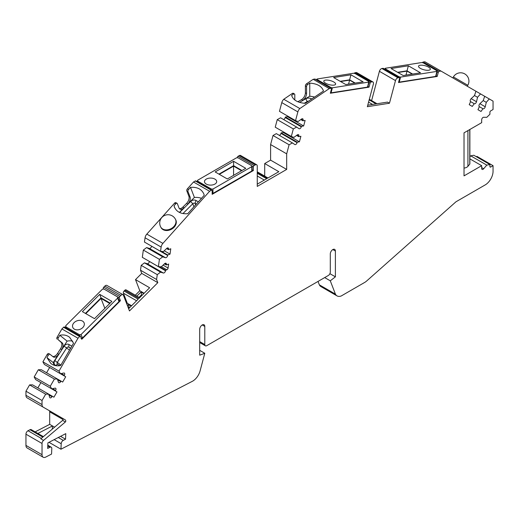 <?xml version="1.0" encoding="UTF-8"?>
<svg xmlns="http://www.w3.org/2000/svg" width="519" height="519" viewBox="0 0 519 519"><rect width="100%" height="100%" fill="white"/><g stroke="black" fill="none" stroke-linecap="round" stroke-linejoin="round"><path stroke-width="0.78" d="M160.676 226.926L161.007 227.556A8.317 6.384 -27.8 0 0 163.037 229.625A8.317 6.384 -27.8 0 0 165.438 230.442A8.317 6.384 -27.8 0 0 174.001 227.348A8.317 6.384 -27.8 0 0 175.733 219.803L175.396 219.174A8.317 8.317 0 0 0 164.16 215.69A8.317 8.317 0 0 0 160.676 226.926A8.317 6.384 -27.8 0 0 165.107 229.813A8.317 6.384 -27.8 0 0 173.67 226.719A8.317 6.384 -27.8 0 0 175.396 219.174M354.827 83.131L349.624 80.127L340.587 81.548M348.56 84.117L349.624 80.127M340.192 81.321L349.611 79.842L355.21 83.072M345.79 84.552L363.112 81.833L350.954 74.814L333.633 77.532L345.79 84.552M104.851 308.37L101.023 298.438L85.804 313.619M109.762 303.485L101.023 298.438M85.427 313.405L101.056 297.848L110.138 303.109M94.51 318.666L111.857 301.396L99.713 294.364L82.365 311.634L94.51 318.666M206.277 184.083A6.098 3.523 0 0 0 212.926 184.842A6.098 3.523 0 0 0 216.695 181.592A6.098 3.523 0 0 0 210.591 178.069A6.098 3.523 0 0 0 204.492 181.592A6.098 3.523 0 0 0 206.277 184.083M238.078 157.821L236.508 157.821L197.674 180.223L197.674 181.125L211.382 189.052L212.952 189.052L251.786 166.651L251.786 165.749L238.078 157.821M197.674 180.223L197.674 181.974M212.952 189.052L212.952 193.418L251.786 171.017L251.786 165.749M215.164 171.938L227.316 178.964L245.753 168.325L233.602 161.305L215.164 171.938M233.576 175.351L233.576 166.119L219.329 174.345M241.569 170.738L233.576 166.119M241.971 170.504L233.602 165.671L218.94 174.125M233.602 165.671L233.602 162.207A1.109 0.642 120 0 1 233.602 162.2L233.602 161.305M196.351 204.077L195.066 203.331A1.661 1.233 -21.1 0 0 192.783 203.753L182.954 213.562M195.657 204.856L195.066 203.331L196.007 200.47A3.88 2.874 -21.1 0 0 190.681 201.456L179.606 212.498M70.636 348.23L68.774 347.159A1.661 1.356 -51.4 0 0 66.698 347.873L57.382 362.268A1.661 1.356 -51.4 0 0 57.661 364.344L59.919 365.648M70.474 348.515L68.774 347.159L68.969 344.493A3.88 3.159 -51.4 0 0 64.122 346.16L54.806 360.562A3.88 3.159 -51.4 0 0 55.449 365.395L55.974 365.7M129.607 307.728L128.946 307.345L128.323 307.962M129.237 308.098L128.472 304.517L131.229 306.113M142.141 295.227L141.473 294.844L138.982 297.335M141.765 295.596L140.999 292.015L143.763 293.611M253.343 170.563L253.343 166.936A1.109 0.642 -60 0 1 254.128 165.58L255.303 164.899A2.77 1.602 -60 0 1 256.691 164.763A2.77 1.602 -60 0 1 257.262 166.035L257.262 186.412L286.676 169.428L286.676 153.845L289.102 144.769L292.418 142.92L294.773 144.522A1.94 1.122 120 0 0 294.811 144.548A1.94 1.122 120 0 0 297.076 142.667L297.205 142.167L299.418 141.817L300.897 136.283L298.685 136.633L298.821 136.127A1.94 1.122 120 0 0 298.496 134.648A1.94 1.122 120 0 0 297.348 134.862L293.89 137.386L291.315 136.465L293.326 128.92L296.641 127.071L298.996 128.68A1.94 1.122 120 0 0 299.041 128.706A1.94 1.122 120 0 0 301.299 126.824L301.435 126.318L303.647 125.974L305.12 120.44L302.908 120.784L303.044 120.285A1.94 1.122 120 0 0 302.726 118.806A1.94 1.122 120 0 0 301.571 119.02L298.12 121.537L295.538 120.616L297.867 111.896A4.437 2.563 -60 0 1 299.846 108.549L329.267 88.587L330.934 88.327A1.109 0.642 -60 0 1 331.219 88.373A1.109 0.642 -60 0 1 331.401 89.216L330.331 93.238L369.028 87.16L370.099 83.137A1.109 0.642 -60 0 1 371.104 82.015L372.214 81.846A2.77 1.602 -60 0 1 372.927 81.957A2.77 1.602 -60 0 1 373.382 84.072L367.348 106.706L389.458 103.229L395.497 80.594A2.77 1.602 -60 0 1 398.008 77.792L399.117 77.616A1.109 0.642 -60 0 1 399.403 77.662A1.109 0.642 -60 0 1 399.585 78.505L398.508 82.534L437.206 76.455L438.283 72.433A1.109 0.642 -60 0 1 439.288 71.311L440.955 71.045L475.949 91.253L474.496 95.535L471.168 98.662A1.94 1.122 120 0 0 470.61 101.62L469.228 104.663L472.277 106.421L474.217 103.703A1.94 1.122 120 0 0 476.494 101.737L477.545 97.293L480.529 93.894L484.681 96.294L483.228 100.576L479.906 103.709A1.94 1.122 120 0 0 479.348 106.661L477.96 109.704L481.009 111.468L482.949 108.743A1.94 1.122 120 0 0 485.233 106.784L486.277 102.34L489.261 98.934L493.05 101.127L493.05 109.522L490.695 110.884A1.109 0.642 120 0 0 489.91 112.24L489.91 114.277L486.777 117.333L483.682 117.262A1.94 1.122 120 0 0 481.677 119.824L481.677 122.659L464.025 132.845L464.025 175.87L481.677 165.678L481.677 168.513A1.94 1.122 120 0 0 482.08 169.402A1.94 1.122 120 0 0 483.682 168.759L486.777 165.113L489.91 164.549L489.91 166.586A1.109 0.642 120 0 0 490.144 167.092A1.109 0.642 120 0 0 490.695 167.04L493.05 165.678L493.05 171.322A11.094 6.403 -60 0 1 485.207 184.907L456.253 201.625A2.77 1.602 120 0 0 455.74 201.995L366.686 280.967A11.094 6.403 -60 0 1 364.656 282.446L341.21 295.986A11.094 6.403 -60 0 1 337.026 295.882A11.094 6.403 -60 0 1 335.417 294.117L330.292 280.818L335.391 276.841L335.391 251.027A3.607 2.082 120 0 0 334.645 249.373A3.607 2.082 120 0 0 331.862 250.34A3.607 2.082 120 0 0 330.292 253.966L330.292 272.086A2.77 1.602 -60 0 1 328.332 275.479L206.75 345.673A2.77 1.602 -60 0 1 205.362 345.81A2.77 1.602 -60 0 1 204.791 344.538L204.791 326.425A3.607 2.082 120 0 0 204.045 324.777A3.607 2.082 120 0 0 201.262 325.744A3.607 2.082 120 0 0 199.692 329.37L199.692 355.184L204.791 353.277L200.094 370.884A11.094 6.403 -60 0 1 192.309 381.329L60.957 449.214L61.197 443.713A2.77 1.602 -60 0 1 63.26 440.378L65.537 439.204L65.783 433.637L47.91 442.869L47.664 448.442L49.941 447.261A2.77 1.602 -60 0 1 51.225 447.183A2.77 1.602 -60 0 1 51.796 448.572L51.556 454.073L45.743 457.077A5.547 3.205 -60 0 1 43.181 457.239A5.547 3.205 -60 0 1 42.033 454.696L42.033 443.473A2.77 1.602 -60 0 1 43.551 440.391L65.375 421.973A0.746 0.435 120 0 0 65.783 421.143L65.783 421.123A2.77 1.602 120 0 0 65.206 419.852L43.181 407.136A5.547 3.205 -60 0 1 42.033 404.593L42.033 400.493L45.672 394.181L48.656 394.142L49.707 397.372A1.94 1.122 120 0 0 50.045 397.82A1.94 1.122 120 0 0 51.984 396.698L52.263 396.218L53.924 397.184L56.98 391.897L55.312 390.937L55.591 390.457A1.94 1.122 120 0 0 55.591 388.212A1.94 1.122 120 0 0 55.033 388.147L51.705 388.854L50.252 386.253L54.411 379.052L57.395 379.006L58.439 382.244A1.94 1.122 120 0 0 58.777 382.691A1.94 1.122 120 0 0 60.723 381.569L60.995 381.089L62.663 382.049L65.712 376.768L64.051 375.808L64.324 375.328A1.94 1.122 120 0 0 64.324 373.083A1.94 1.122 120 0 0 63.766 373.018L60.444 373.725L58.991 371.117L77.98 338.226L79.654 336.559A1.109 0.642 -60 0 1 80.471 336.293A1.109 0.642 -60 0 1 80.653 336.52L81.73 339.303L120.427 300.702L119.351 297.912A1.109 0.642 -60 0 1 119.824 296.485L120.927 295.382A2.77 1.602 -60 0 1 122.984 294.721A2.77 1.602 -60 0 1 123.438 295.285L129.478 310.946L157.815 282.673L156.589 279.488L157.27 274.635L160.546 272.144L163.31 273A1.94 1.122 120 0 0 165.503 270.756L165.567 270.269L166.787 269.815A1.583 0.915 -60 0 0 168.078 268.018L168.636 264.061L166.32 264.93L166.385 264.443A1.94 1.122 120 0 0 166.002 263.269A1.94 1.122 120 0 0 164.62 263.678L161.299 266.805L158.392 266.623L159.417 259.351L162.694 256.86L165.457 257.709A1.94 1.122 120 0 0 167.643 255.465L167.715 254.978L170.031 254.115L170.777 248.776L168.461 249.645L168.532 249.159A1.94 1.122 120 0 0 168.15 247.978A1.94 1.122 120 0 0 166.768 248.387L163.44 251.52L160.54 251.339L161.137 247.063A4.437 2.563 -60 0 1 162.901 243.392L209.605 191.284L211.376 190.259A1.109 0.642 -60 0 1 211.934 190.207A1.109 0.642 -60 0 1 212.161 190.713L212.161 194.333L253.343 170.563L252.098 169.843M212.952 193.418L212.161 193.606M65.206 419.852L49.13 410.568A2.77 1.602 120 0 1 49.701 411.839L49.701 424.354L52.451 425.937L37.881 433.469M54.586 427.169L52.451 425.937L52.309 429.096M60.561 436.33L65.537 439.204M48.994 442.311L60.957 449.214M204.791 353.277L199.692 350.331M335.391 276.841L329.896 273.669M330.292 280.818L324.686 277.581M335.417 294.117L319.334 284.834L318.024 281.428M337.026 295.882L320.943 286.598A11.094 6.403 -60 0 1 319.334 284.834M493.05 165.678L476.967 156.394L476.377 156.738M489.91 164.549L473.834 155.265L470.694 155.83L486.777 165.113M469.87 156.796L470.694 155.83M481.677 165.678L469.87 158.866M464.025 168.098A5.547 3.205 0 0 0 467.924 166.339L469.766 164.127A1.109 0.642 0 0 0 469.87 163.848L469.87 129.471M120.427 300.702L118.838 299.781M119.162 300.631L117.586 296.933L103.871 288.986L102.353 289.271L65.816 325.64L65.861 326.827L79.576 334.768L81.094 334.489L117.631 298.12L117.586 296.933M118.929 300.41L118.974 301.597L82.437 337.973L80.919 338.252M77.98 338.226L61.904 328.942L63.571 327.275A1.109 0.642 -60 0 1 64.395 327.009L80.471 336.293M54.378 365.337A16.083 13.085 -51.4 0 1 53.223 362.593L58.666 354.179A5.547 3.205 120 0 1 53.373 356.968A5.547 3.205 120 0 1 53.139 356.806L50.025 354.315A1.661 0.96 120 0 0 49.954 354.269A1.661 0.96 120 0 0 48.293 355.23L46.937 357.578L50.836 363.462C53.639 365.616 56.915 366.297 60.665 365.499L73.542 343.202L69.643 337.311C66.834 335.157 63.558 334.476 59.815 335.274L58.316 337.875A1.661 0.96 120 0 0 58.245 339.744L60.976 342.19A5.547 3.205 -60 0 1 60.496 348.852L57.492 353.497A5.547 3.205 -60 0 1 52.756 356.501M58.991 371.117L42.908 361.834L47.112 354.555A1.661 0.96 -60 0 1 48.78 353.588A1.661 0.96 -60 0 1 48.851 353.64L49.882 354.237M57.064 339.069A1.661 0.96 -60 0 1 57.135 337.194L61.904 328.942M60.444 373.725L44.362 364.442L42.908 361.834M47.969 366.524L64.051 375.808M65.712 376.768L49.629 367.484L46.58 372.765M60.995 381.089L41.312 369.723L38.328 369.768L54.411 379.052M50.252 386.253L34.176 376.969L38.328 369.768M51.705 388.854L35.629 379.571L34.176 376.969M39.23 381.653L55.312 390.937M56.98 391.897L40.897 382.613L37.848 387.894M52.263 396.218L32.58 384.858L29.596 384.897L25.95 391.209L42.033 400.493M45.672 394.181L29.596 384.897M43.181 407.136L27.098 397.852A5.547 3.205 -60 0 1 25.95 395.309L25.95 391.209M43.181 457.239L27.098 447.955A5.547 3.205 -60 0 1 25.95 445.412L25.95 434.189A2.77 1.602 -60 0 1 28.013 430.738L29.972 429.726A2.77 1.602 -60 0 1 31.257 429.641L43.375 436.635M35.136 431.879L49.701 424.354M103.359 288.862L103.275 288.629A1.109 0.642 -60 0 1 103.742 287.202L104.844 286.099A2.77 1.602 -60 0 1 106.901 285.437L122.984 294.721M126.72 303.797L127.272 303.245L123.379 293.151A1.661 0.96 -60 0 1 124.086 291.003L124.82 290.264A1.661 0.96 -60 0 1 126.059 289.868L139.643 297.718M135.316 295.22L139.799 290.744L135.511 279.605L141.739 273.39L140.506 270.204L141.187 265.352L144.464 262.861L147.234 263.717A1.94 1.122 120 0 0 149.42 261.472L149.42 261.446M158.392 266.623L142.316 257.34L143.335 250.067L146.611 247.576L149.375 248.426A1.94 1.122 120 0 0 151.567 246.181L167.643 255.465M160.54 251.339L144.457 242.055L145.061 237.78A4.437 2.563 -60 0 1 146.825 234.108L174.566 203.15A1.661 0.96 -60 0 1 175.896 202.65L177.076 203.331A1.661 0.96 120 0 0 175.746 203.831L174.008 205.764L174.41 207.062C176.655 211.953 181.099 214.165 187.735 213.692L204.239 195.274L203.844 193.976C201.593 189.085 197.149 186.872 190.512 187.353L188.592 189.493A1.661 0.96 120 0 0 187.982 191.543L186.808 190.862L188.884 196.266A5.547 3.205 -60 0 1 186.542 203.422L182.857 207.1A5.547 3.205 -60 0 1 179.392 208.651M186.808 190.862A1.661 0.96 -60 0 1 187.411 188.819L193.522 182L195.3 180.975A1.109 0.642 -60 0 1 195.851 180.923L211.934 190.207M237.261 157.633A1.109 0.642 -60 0 1 238.046 156.297L239.22 155.616A2.77 1.602 -60 0 1 240.608 155.479L256.691 164.763M264.716 176.11L264.716 163.543L270.6 160.144L270.6 144.561L273.02 135.485L276.335 133.636L292.418 142.92M279.287 135.336A1.94 1.122 120 0 0 280.993 133.383L281.129 132.883L283.342 132.533L283.497 131.949M291.315 136.465L275.232 127.181L277.243 119.636L280.565 117.787L296.641 127.071M283.517 119.493A1.94 1.122 120 0 0 285.223 117.541L285.353 117.035L287.565 116.691L287.721 116.1M295.538 120.616L279.462 111.332L281.785 102.613A4.437 2.563 -60 0 1 283.763 99.265L292.353 93.439A1.661 0.96 -60 0 1 293.287 93.29L294.468 93.971A1.661 0.96 120 0 0 293.533 94.114L291.626 95.412C293.157 100.115 297.731 102.756 305.347 103.333L323.486 91.033C321.955 86.323 317.381 83.682 309.765 83.105L307.65 84.539A1.661 0.96 120 0 0 306.573 86.511L305.399 85.83L305.399 92.856A5.547 3.205 -60 0 1 301.474 99.648L297.835 101.756M305.399 85.83A1.661 0.96 -60 0 1 306.476 83.857L313.184 79.303L314.858 79.044A1.109 0.642 -60 0 1 315.143 79.089L331.219 88.373M354.289 73.289A1.109 0.642 -60 0 1 355.028 72.731L356.131 72.563A2.77 1.602 -60 0 1 356.845 72.673L372.927 81.957M371.61 100.595L379.415 71.311A2.77 1.602 -60 0 1 381.932 68.508L383.035 68.333A1.109 0.642 -60 0 1 383.32 68.378L399.403 77.662M422.466 62.585A1.109 0.642 -60 0 1 423.206 62.027L424.873 61.761L440.955 71.045M72.718 341.152A16.083 13.085 -51.4 0 0 67.12 341.113L61.67 349.527A5.547 3.205 120 0 0 62.157 342.871L58.245 339.744M68.969 344.493L71.836 346.147M127.408 305.581L128.472 304.517M131.599 305.743L127.272 303.245M124.82 290.264L138.943 298.419L149.628 287.753L135.511 279.605M128.615 308.714L138.203 299.152L124.086 291.003M157.815 282.673L141.739 273.39M136.886 296.122L140.999 292.015M144.126 293.241L139.799 290.744M156.589 279.488L140.506 270.204M157.27 274.635L141.187 265.352M160.546 272.144L144.464 262.861M165.567 270.269L159.359 266.682M166.32 264.93L164.439 263.847M159.417 259.351L143.335 250.067M162.694 256.86L146.611 247.576M167.715 254.978L161.506 251.397M170.031 254.115L164.238 250.768M168.461 249.645L166.586 248.562M209.605 191.284L193.522 182M179.399 212.401L184.031 207.775A5.547 3.205 120 0 1 179.918 209.099A5.547 3.205 120 0 1 179.01 207.976L177.349 203.669A1.661 0.96 120 0 0 177.076 203.331M201.495 198.336A16.083 11.905 -21.1 0 0 194.398 197.434L187.716 204.103A5.547 3.205 120 0 0 190.064 196.941L187.982 191.543M196.007 200.47L198.362 201.833M437.206 76.455L436.096 75.813M369.028 87.16L367.926 86.524M369.288 99.434L376.813 103.774L387.498 102.1L389.458 103.229M367.75 105.201L376.074 103.891L369.165 99.901M435.662 75.832L435.707 76.403L435.662 75.832M400.571 77.104L399.228 82.132L435.707 76.403L437.004 70.805L423.277 62.877L421.752 62.54L385.273 68.274L385.319 68.839L399.046 76.767L400.571 77.104L437.05 71.369L437.004 70.805M399.228 82.132L398.624 82.112M257.262 172.373L267.46 178.257L278.833 171.692L264.716 163.543M257.262 184.148L266.675 178.711L257.262 173.275M286.676 169.428L270.6 160.144M286.676 153.845L270.6 144.561M289.102 144.769L273.02 135.485M297.205 142.167L281.129 132.883M299.418 141.817L283.342 132.533M298.685 136.633L296.583 135.42M293.326 128.92L277.243 119.636M301.435 126.318L285.353 117.035M303.647 125.974L287.565 116.691M302.908 120.784L300.812 119.578M299.846 108.549L283.763 99.265M329.267 88.587L313.184 79.303M294.811 100.024L294.811 94.73A1.661 0.96 120 0 0 294.468 93.971M314.585 97.072A16.083 9.284 0 0 0 309.765 96.229L302.655 100.329A5.547 3.205 120 0 0 306.573 93.537L306.573 86.511M299.508 102.373L305.788 98.746A3.88 2.245 0 0 1 311.283 98.746L311.731 99.006M308.526 101.179A1.661 0.96 0 0 0 307.358 101.465L304.231 103.268M367.491 86.537L367.543 87.108L367.491 86.537M332.394 87.808L331.057 92.836L367.543 87.108L368.834 81.509L355.106 73.581L353.588 73.25L317.103 78.979L317.148 79.543L330.875 87.471L332.394 87.808L368.879 82.08L368.834 81.509M331.057 92.836L330.447 92.817M473.938 103.541L470.889 101.776M477.545 97.293L474.496 95.535M480.529 93.894L475.949 91.253M482.676 108.581L479.627 106.823M486.277 102.34L483.228 100.576M489.261 98.934L484.681 96.294M420.384 68.372A6.098 2.108 14.9 0 0 426.534 70.253A6.098 2.108 14.9 0 0 430.335 69.306A6.098 2.108 14.9 0 0 424.983 65.699A6.098 2.108 14.9 0 0 418.541 66.166A6.098 2.108 14.9 0 0 420.384 68.372M385.273 68.274L385.156 69.442M408.362 65.796L391.041 68.521L403.198 75.534L420.52 72.816L408.362 65.796L408.096 66.795A1.109 0.642 120 0 0 408.096 66.802L407.019 70.824L412.618 74.055M325.66 83.248A6.098 2.108 14.9 0 0 331.81 85.129A6.098 2.108 14.9 0 0 335.611 84.188A6.098 2.108 14.9 0 0 330.253 80.581A6.098 2.108 14.9 0 0 323.817 81.042A6.098 2.108 14.9 0 0 325.66 83.248M317.103 78.979L316.986 80.153M74.373 329.156A6.098 4.515 -21.1 0 0 81.509 328.592A6.098 4.515 -21.1 0 0 84.123 322.922A6.098 4.515 -21.1 0 0 76.806 320.904A6.098 4.515 -21.1 0 0 72.738 327.307A6.098 4.515 -21.1 0 0 74.373 329.156M65.569 326.503L66.374 328.151M43.551 440.391L40.806 438.808L62.63 420.39A0.746 0.435 120 0 0 63.039 419.553L49.701 411.839M67.12 341.113L59.815 335.274M53.223 362.593L46.937 357.578M194.398 197.434L190.512 187.353M174.981 208.281L174.008 205.764M309.765 96.229L309.765 83.105M99.713 294.364L99.979 295.058A1.109 0.642 120.1 0 0 99.979 295.064L101.056 297.848M397.606 72.303L407.019 70.824M412.248 74.113L407.045 71.109L405.981 75.099M407.045 71.109L397.995 72.53M350.954 74.814L350.688 75.806A1.109 0.642 120 0 0 350.688 75.819L349.611 79.842M459.944 80.73L467.814 85.272A8.317 8.317 0 0 0 464.764 73.906A8.317 8.317 0 0 0 453.398 76.948L459.944 80.73M193.944 206.763L192.783 203.753L190.681 201.456M69.533 350.137L64.122 346.16M60.905 365.084L54.806 360.562M58.284 437.511L63.26 440.378M54.151 439.645L61.197 443.713M204.791 326.425L202.241 324.952M204.791 344.538L199.692 341.599M335.391 251.027L332.841 249.555M490.695 167.04L489.91 166.586M483.682 168.759L481.677 167.598M79.654 336.559L63.571 327.275M58.316 337.875L57.135 337.194M48.293 355.23L47.112 354.555M64.324 375.328L61.255 373.55M60.723 381.569L57.648 379.798M55.591 390.457L52.516 388.686M51.984 396.698L48.909 394.927M42.033 404.593L25.95 395.309M58.666 354.179L57.492 353.497M61.67 349.527L60.496 348.852M62.157 342.871L60.976 342.19M119.351 297.912L103.275 288.629M119.824 296.485L103.742 287.202M120.927 295.382L104.844 286.099M136.581 300.773L123.379 293.151M163.31 273L147.234 263.717M165.503 270.756L149.42 261.472M166.787 269.815L161.403 266.708M168.078 268.018L163.076 265.131M166.385 264.443L164.795 263.529M165.457 257.709L149.375 248.426M168.532 249.159L166.943 248.238M161.137 247.063L145.061 237.78M162.901 243.392L146.825 234.108M188.592 189.493L187.411 188.819M175.746 203.831L174.566 203.15M184.031 207.775L182.857 207.1M187.716 204.103L186.542 203.422M190.064 196.941L188.884 196.266M211.376 190.259L195.3 180.975M438.283 72.433L437.167 71.784M439.288 71.311L423.206 62.027M57.661 364.344L55.449 365.395M370.099 83.137L368.996 82.502M371.104 82.015L355.028 72.731M372.214 81.846L356.131 72.563M372.597 104.436L368.574 102.113M395.497 80.594L379.415 71.311M398.008 77.792L381.932 68.508M399.117 77.616L383.035 68.333M253.343 166.936L252.111 166.229M254.128 165.58L238.046 156.297M255.303 164.899L239.22 155.616M264.32 180.074L257.262 175.993M297.076 142.667L280.993 133.383M298.821 136.127L297.03 135.096M301.299 126.824L285.223 117.541M303.044 120.285L301.254 119.253M297.867 111.896L281.785 102.613M307.65 84.539L306.476 83.857M293.533 94.114L292.353 93.439M302.655 100.329L301.474 99.648M307.358 101.971L305.788 98.746M310.745 99.674L311.283 98.746M306.573 93.537L305.399 92.856M330.934 88.327L314.858 79.044M476.494 101.737L471.168 98.662M485.233 106.784L479.906 103.709M211.382 189.052L211.382 189.889M117.631 298.12L118.974 301.597M81.094 334.489L82.437 337.973M62.63 420.39L65.375 421.973M41.286 438.399L28.013 430.738M42.033 443.473L25.95 434.189M42.033 454.696L25.95 445.412M47.774 446.009L49.941 447.261M469.766 164.127L469.766 129.536M467.924 166.339L467.924 130.593M79.576 334.768L80.075 336.065M42.792 437.128L29.972 429.726M399.046 76.767L398.884 77.363M330.875 87.471L330.713 88.081M467.256 86.232L467.814 85.272M452.847 77.915L453.398 76.948M205.362 345.81L199.692 342.534M49.954 354.269L48.78 353.588M377.054 103.742L369.327 99.278M267.947 177.978L257.262 171.808M197.363 180.787L197.363 181.793M252.098 166.197L252.098 170.563M47.806 445.211L51.225 447.183M65.621 326.607L66.179 328.04M437.322 71.207L435.979 76.235M369.152 81.911L367.809 86.945M384.981 68.508L384.793 69.228M316.811 79.212L316.616 79.939"/></g></svg>
